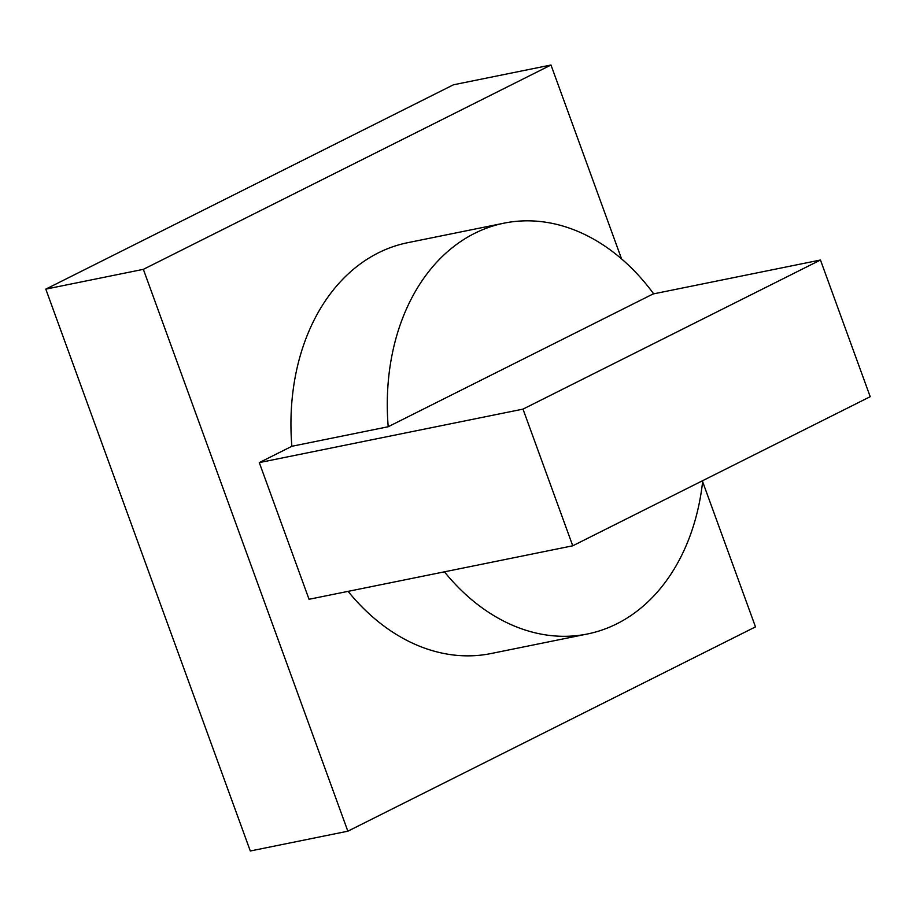 <?xml version="1.0" encoding="UTF-8"?>
<svg xmlns="http://www.w3.org/2000/svg" width="916" height="916" viewBox="0 0 916 916"><rect width="100%" height="100%" fill="white"/><g stroke="black" fill="none" stroke-linecap="round" stroke-linejoin="round"><path stroke-width="1.37" d="M702.629 481.656L755.482 626.876L347.851 831.201L143.354 269.338L550.985 65.013L621.54 258.862M348.091 591.358A209.604 156.006 78.5 0 0 491.079 653.532L587.419 633.987A209.604 156.006 -101.5 0 1 444.42 571.813M820.461 260.018L653.085 293.967L388.201 426.741A209.604 156.006 -101.5 0 1 504.098 223.149L407.757 242.683A209.604 156.006 78.5 0 0 291.861 446.287L259.297 462.603L309.035 599.282L572.74 545.799L523.002 409.12L820.461 260.018L870.2 396.697L572.74 545.799M550.985 65.013L453.431 84.799L45.8 289.124L143.354 269.338M45.8 289.124L250.297 850.987L347.851 831.201M504.098 223.149A209.604 156.006 -101.5 0 1 653.669 293.853M702.744 480.625A209.604 156.006 -101.5 0 1 587.419 633.987M388.201 426.741L291.861 446.287M259.297 462.603L523.002 409.12"/></g></svg>
